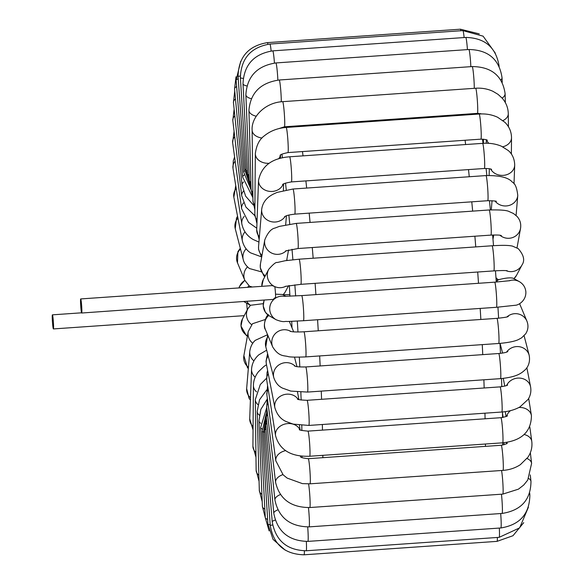 <?xml version="1.0" encoding="UTF-8"?>
<svg xmlns="http://www.w3.org/2000/svg" width="584" height="584" viewBox="0 0 584 584"><rect width="100%" height="100%" fill="white"/><g stroke="black" fill="none" stroke-linecap="round" stroke-linejoin="round"><path stroke-width="0.88" d="M80.709 298.935A7.059 0.467 -94 0 0 80.731 306.009A7.059 0.467 -94 0 0 81.687 313.024A7.059 0.467 -94 0 0 81.775 307.826A7.059 0.467 -94 0 0 81.037 300.037A7.059 0.467 -94 0 0 80.709 298.935L272.166 285.613L274.801 286.605A7.059 0.467 86 0 1 275.619 298.088L275.517 298.147C272.494 300.22 272.319 300.081 274.998 297.738M81.687 313.024A7.059 0.467 -94 0 0 81.702 313.017L273.677 299.366M275.524 294.175L282.59 294.489L285.897 296.336M247.222 309.951A7.059 0.467 -94 0 0 246.616 303.213M244.127 301.716L250.419 305.344M52.231 316.236A7.059 0.467 86 0 1 52.414 314.842A7.059 0.467 86 0 1 53.363 321.74A7.059 0.467 86 0 1 53.407 328.923A7.059 0.467 86 0 1 53.4 328.931A7.059 0.467 86 0 1 52.618 324.12A7.059 0.467 86 0 1 52.231 316.236M286.883 259.238L287.087 260.435M289.336 285.569L289.941 296.241M291.73 321.382L291.993 327.792M282.948 294.752L289.73 294.584M268.574 315.433L276.115 319.733A12.592 12.556 -60.8 0 1 275.517 298.147M496.144 280.079L498.349 279.758C505.963 277.816 511.036 277.363 513.577 278.415L519.41 281.678A12.592 12.556 119.2 0 0 509.022 280.831M258.946 242.083L253.054 239.455C246.981 235.892 243.243 230.695 241.834 223.869L232.994 168.375A12.592 10.067 171 0 1 235.162 161.169M261.238 256.77L250.529 252.843C246.426 250.178 243.703 246.2 242.367 240.907L233.848 197.202A12.592 11.074 169 0 1 236.206 188.523M261.296 271.815L249.456 268.538C246.039 265.815 243.973 262.851 243.258 259.639L235.25 228.709A12.592 11.841 165.5 0 1 237.922 218.088M252.317 286.992L249.456 286.145L244.806 280.305L239.477 286.474L238.98 287.919M263.253 303.673L250.492 305.271L247.901 308.673A12.592 12.498 27.9 0 0 251.624 324.631M265.275 319.506L252.478 323.733L248.215 331.624A12.592 12.162 10.2 0 0 252.748 343.268M267.582 334.705L255.237 340.363C254.573 341.027 250.828 344.1 249.769 351.349A12.592 11.549 4.8 0 0 253.923 360.897M266.684 350.174L258.88 354.773C254.361 358.773 251.916 363.613 251.551 369.307A12.592 10.68 2.1 0 0 255.179 377.184M266.501 364.781L263.939 366.46L258.449 371.731C255.201 375.862 253.522 380.439 253.412 385.476A12.592 9.578 0.5 0 0 256.507 391.842M276.115 319.733C284.35 322.864 284.35 321.017 287.226 321.514L303.461 320.726A12.592 0.832 -94 0 0 303.622 311.484A12.592 0.832 -94 0 0 302.264 297.38A12.592 0.832 -94 0 0 301.709 295.599L284.014 296.322M275.619 298.081A12.592 12.556 -60.8 0 1 284.379 296.329M285.255 286.379L300.848 284.328A12.592 0.832 -94 0 0 301.169 282.05A12.592 0.832 -94 0 0 300.504 267.954A12.592 0.832 -94 0 0 299.103 259.201L492.093 245.769A12.592 0.832 -94 0 1 493.801 258.274A12.592 0.832 -94 0 1 493.838 270.896C503.992 270.297 506.328 270.662 505.948 270.618L507.211 270.728M274.684 286.562A12.592 12.498 -152.1 0 1 268.735 269.304C273.276 264.172 276.079 261.917 277.159 262.523L285.211 260.719L299.103 259.201M285.904 286.211A12.592 12.498 -152.1 0 1 274.801 286.613M288.554 285.693L285.539 291.401A12.592 12.498 -152.1 0 1 282.992 294.708M261.866 286.328A12.592 12.498 -152.1 0 1 263.274 279.619L268.735 269.304M244.871 280.459A12.592 12.556 119.2 0 0 239.082 287.912M247.901 308.673L242.44 318.988A12.592 12.498 27.9 0 0 247.463 335.785M281.955 154.183A209.919 13.914 86 0 1 282.437 157.833M285.503 183.113A209.919 13.914 86 0 1 286.255 189.858M288.876 215.051A209.919 13.914 86 0 1 289.752 224.088M292.015 249.229A209.919 13.914 86 0 1 292.891 259.734M294.847 284.853A209.919 13.914 86 0 1 295.65 295.971M297.314 321.112A209.919 13.914 86 0 1 297.971 331.989M299.344 357.174A209.919 13.914 86 0 1 299.811 366.956M300.862 392.222A209.919 13.914 86 0 1 301.132 400.062M301.789 425.459A209.919 13.914 86 0 1 301.877 430.539M302.023 456.119A209.919 13.914 86 0 1 302.008 457.63M322.857 457.681A229.001 15.177 -94 0 0 322.842 455.33M322.485 430.109A229.001 15.177 -94 0 0 322.353 424.495M321.58 399.303A229.001 15.177 -94 0 0 321.266 391.119M320.156 365.942A229.001 15.177 -94 0 0 319.66 355.941M318.258 330.785A229.001 15.177 -94 0 0 317.579 319.74M315.907 294.606A229.001 15.177 -94 0 0 315.104 283.335M313.163 258.223A229.001 15.177 -94 0 0 312.279 247.536M310.06 222.438A229.001 15.177 -94 0 0 309.192 213.138M306.666 188.063A229.001 15.177 -94 0 0 305.899 180.909M303.016 155.855A229.001 15.177 -94 0 0 302.483 151.57M299.132 126.553A229.001 15.177 -94 0 0 299.023 125.779M461.623 114.464A229.001 15.177 86 0 1 461.732 115.238M465.083 140.255A229.001 15.177 86 0 1 465.616 144.54M468.499 169.594A229.001 15.177 86 0 1 469.266 176.748M471.784 201.823A229.001 15.177 86 0 1 472.66 211.123M474.88 236.221A229.001 15.177 86 0 1 475.763 246.908M477.705 272.02A229.001 15.177 86 0 1 478.508 283.291M480.179 308.425A229.001 15.177 86 0 1 480.858 319.47M482.26 344.626A229.001 15.177 86 0 1 482.756 354.627M483.866 379.804A229.001 15.177 86 0 1 484.18 387.988M484.954 413.18A229.001 15.177 86 0 1 485.085 418.794M485.443 444.015A229.001 15.177 86 0 1 485.457 446.366M306.337 541.463A12.592 0.832 -94 0 1 306.177 550.77C286.948 550.281 275.633 540.645 272.224 521.848L264.727 430.167A12.592 2.263 -4.7 0 1 265.997 429.036M272.224 521.848A12.592 2.263 -4.7 0 1 275.225 520.103M266.18 413.925L262.201 431.32A12.592 1.482 -3.5 0 0 263.545 431.897M262.201 431.32L267.917 524.009A12.592 1.482 -3.5 0 0 270.195 524.709M528.396 507.24L519.629 527.885L499.167 537.338A12.592 0.832 -94 0 0 499.327 528.067M529.688 493.049L529.863 494.94A12.592 4.081 174.7 0 0 529.367 493.954M266.209 416.166L265.647 425.24A12.592 4.081 -5.3 0 1 266.91 423.225M265.647 425.24L273.794 513.336A12.592 4.081 -5.3 0 1 277.823 509.869M273.794 513.336C277.385 531.652 288.744 541.003 307.87 541.397A12.592 0.832 -94 0 0 307.695 526.943M529.863 494.94C529.622 513.825 519.957 524.834 500.86 527.965A12.592 0.832 -94 0 0 500.685 513.54M530.287 474.887L530.973 481.406A12.592 5.803 174 0 0 528.666 478.5M266.866 408.537L266.319 417.567A12.592 5.803 -6 0 1 267.589 414.611M266.319 417.567L274.933 500.094A12.592 5.803 -6 0 1 279.933 494.743A12.592 5.803 -6 0 1 280.364 494.568M274.933 500.094C278.721 517.716 290.102 526.644 309.089 526.877A12.592 0.832 -94 0 0 309.367 520.351A12.592 0.832 -94 0 0 308.454 507.613M530.973 481.406C530.798 499.765 521.169 510.445 502.079 513.446A12.592 0.832 -94 0 0 502.357 506.941A12.592 0.832 -94 0 0 501.452 494.203M527.016 458.513A12.592 7.402 173.3 0 0 527.009 458.513A12.592 7.402 173.3 0 1 531.608 463.411L530.345 452.695M267.326 398.186L266.727 407.311A12.592 7.402 -6.7 0 1 268.027 403.361M266.727 407.311L275.611 482.442A12.592 7.402 -6.7 0 1 282.897 474.609M275.611 482.442C279.612 499.174 291.014 507.532 309.805 507.54A12.592 0.832 -94 0 0 309.951 498.006A12.592 0.832 -94 0 0 308.556 483.895M531.608 463.411L527.754 480.055L523.746 485.012L518.431 489.166L502.795 494.108A12.592 0.832 -94 0 0 502.948 484.596A12.592 0.832 -94 0 0 501.554 470.492M529.819 426.999L531.769 441.336A12.592 8.833 172.3 0 0 527.06 435.533A12.592 8.833 172.3 0 0 524.169 434.518M506.941 442.314A12.592 8.833 172.3 0 0 506.766 443.431M267.567 385.447L266.859 394.74A12.592 8.833 -7.7 0 1 268.238 389.681M266.859 394.74L275.823 460.791A12.592 8.833 -7.7 0 1 285.737 450.585M300.388 455.921A12.592 8.833 -7.7 0 1 300.658 456.746M275.823 460.791L283.167 474.88L287.189 478.106L302.395 483.618L310.002 483.822A12.592 0.832 -94 0 0 309.958 471.2A12.592 0.832 -94 0 0 308.25 458.695C302.767 458.053 300.191 457.36 300.519 456.6M531.769 441.336C532.469 447.03 531.192 452.323 527.951 457.214L520.366 464.667C515.241 468.018 509.452 469.93 502.992 470.39A12.592 0.832 -94 0 0 502.948 457.768A12.592 0.832 -94 0 0 501.247 445.264C506.021 444.11 507.956 443.402 507.058 443.132M528.681 398.419L531.425 415.625A12.592 10.067 171 0 0 526.615 409.15A12.592 10.067 171 0 0 518.92 407.501M510.489 410.647A12.592 10.067 171 0 0 506.722 416.18M267.625 370.526L267.027 372.534L266.727 380.162A12.592 10.067 -9 0 1 268.26 373.804M266.727 380.162L275.56 435.664A12.592 10.067 -9 0 1 280.05 426.313A12.592 10.067 -9 0 1 299.855 429.722M275.56 435.664C280.51 453.476 296.095 456.695 309.673 456.25A12.592 0.832 -94 0 0 309.637 443.628A12.592 0.832 -94 0 0 307.929 431.123C301.41 430.517 298.585 429.963 299.453 429.444M531.425 415.625C531.265 431.685 521.68 440.745 502.671 442.818A12.592 0.832 -94 0 0 502.627 430.196A12.592 0.832 -94 0 0 500.919 417.691C505.467 416.83 507.627 416.173 507.408 415.713M526.856 367.708L530.571 386.798A12.592 11.074 169 0 0 525.702 379.965A12.592 11.074 169 0 0 506.605 385.484M267.582 353.656L266.041 361.248L266.348 363.985A12.592 11.074 -11 0 1 268.187 355.977M266.348 363.985L274.867 407.683A12.592 11.074 -11 0 1 279.137 397.12A12.592 11.074 -11 0 1 298.103 399.274M274.867 407.683C277.028 414.808 280.955 419.487 286.642 421.728L293.139 424.101L308.834 425.437A12.592 0.832 -94 0 0 308.79 412.815A12.592 0.832 -94 0 0 307.082 400.31C300.402 400.018 297.19 399.565 297.438 398.96M530.571 386.798C531.374 391.273 530.557 395.47 528.119 399.383L519.913 406.953C514.65 409.866 508.62 411.545 501.824 412.012A12.592 0.832 -94 0 0 501.787 399.383A12.592 0.832 -94 0 0 500.079 386.878C504.977 386.126 507.503 385.476 507.635 384.944M524.111 335.749L529.17 355.291A12.592 11.841 165.5 0 0 519.176 346.692A12.592 11.841 165.5 0 0 506.554 352.13M267.691 334.968L265.793 346.75A12.592 11.841 -14.5 0 1 268.268 336.355M265.793 346.75L273.801 377.68A12.592 11.841 -14.5 0 1 280.094 364.204A12.592 11.841 -14.5 0 1 295.263 366.248M273.801 377.68C276.568 385.506 281.079 387.272 282.269 388.031L290.81 391.083L307.498 392.076A12.592 0.832 -94 0 0 307.454 379.454A12.592 0.832 -94 0 0 305.746 366.949C294.205 367.102 295.862 366.073 294.416 365.971M529.17 355.291C530.79 363.971 526.293 368.825 524.965 369.971C521.103 373.468 516.679 377.001 500.488 378.644A12.592 0.832 -94 0 0 500.444 366.022A12.592 0.832 -94 0 0 498.736 353.517C507.233 352.597 506.7 351.897 507.846 351.597M519.599 303.665L519.614 303.695A12.592 12.337 157.3 0 0 519.599 303.665L526.929 321.163A12.592 12.337 157.3 0 0 506.934 316.937M268.523 314.608C265.625 315.594 262.807 326.821 265.399 329.5A12.592 12.337 -22.7 0 1 268.676 315.506A12.592 12.556 -60.8 0 1 264.216 300.322M265.399 329.5L272.706 346.969A12.592 12.337 -22.7 0 1 291.029 331.544M272.706 346.969C278.991 356.992 284.182 355.364 288.138 356.583C290.146 357.152 295.993 357.262 305.688 356.912A12.592 0.832 -94 0 0 305.651 344.29A12.592 0.832 -94 0 0 303.943 331.785C294.986 332.26 291.956 331.661 292.161 331.697L290.19 331.369M526.929 321.163C528.63 325.573 528.213 329.777 525.695 333.771L521.578 337.866L518.242 339.669C516.329 340.589 511.007 342.465 498.685 343.48A12.592 0.832 -94 0 0 498.641 330.858A12.592 0.832 -94 0 0 496.933 318.353C510.599 316.871 506.985 316.601 508.306 316.521M495.977 277.67A12.592 12.498 27.9 0 0 498.349 279.758A12.592 12.556 119.2 0 0 496.378 282.043M519.41 281.678C523.344 284.05 525.505 287.503 525.877 292.051C526.111 300.891 518.307 305.191 515.555 305.242L496.451 307.293A12.592 0.832 -94 0 0 496.407 294.672A12.592 0.832 -94 0 0 494.699 282.167L509.898 280.692M505.963 270.618A12.592 12.498 27.9 0 0 521.979 265.012L516.519 275.327A12.592 12.498 27.9 0 1 513.971 278.641M499.955 235.257A12.592 12.162 10.2 0 0 512.402 237.63A12.592 12.162 10.2 0 0 520.541 228.359L517.023 247.835M265.267 275.852A12.592 12.162 -169.8 0 1 260.435 263.975L264.771 239.951A12.592 12.162 -169.8 0 0 271.553 253.018A12.592 12.162 -169.8 0 0 286.357 250.616M285.518 250.967L297.92 248.536A12.592 0.832 -94 0 0 297.877 235.914A12.592 0.832 -94 0 0 296.176 223.402L279.313 226.409L275.079 228.03C271.1 228.811 267.669 232.782 264.771 239.951M297.92 248.536L490.91 235.104A12.592 0.832 -94 0 0 490.874 222.482A12.592 0.832 -94 0 0 489.166 209.977C500.291 209.714 506.985 210.262 509.255 211.612L513.453 213.503L517.015 216.387C520.074 219.825 521.249 223.818 520.541 228.359M495.049 201.086A12.592 11.549 4.8 0 0 508.657 205.575A12.592 11.549 4.8 0 0 517.767 195.465L516.088 215.459M261.968 255.493A12.592 11.549 -175.2 0 1 258.559 246.623L261.683 209.437A12.592 11.549 -175.2 0 0 267.333 220.058A12.592 11.549 -175.2 0 0 285.189 216.328M284.452 216.744C286.007 216.248 284.861 215.401 294.738 214.138A12.592 0.832 -94 0 0 294.701 201.517A12.592 0.832 -94 0 0 292.993 189.012L277.028 192.428L273.078 194.231C270.677 195.589 263.004 199.414 261.683 209.437M294.738 214.138L487.735 200.713A12.592 0.832 -94 0 0 487.691 188.092A12.592 0.832 -94 0 0 485.983 175.58C499.816 175.368 508.635 177.587 512.431 182.237C515.146 183.464 516.928 187.873 517.767 195.465M490.677 169.046A12.592 10.68 2.1 0 0 504.613 175.207A12.592 10.68 2.1 0 0 514.701 165.177L514.008 183.887M259.391 236.79A12.592 10.68 -177.9 0 1 256.712 229.833L258.544 180.317A12.592 10.68 -177.9 0 0 264.267 189.669A12.592 10.68 -177.9 0 0 283.087 184.267M282.576 184.646C282.649 183.894 285.576 182.982 291.379 181.916A12.592 0.832 -94 0 0 291.336 169.294A12.592 0.832 -94 0 0 289.627 156.789C271.91 158.155 261.552 165.995 258.544 180.317M291.379 181.916L484.37 168.491A12.592 0.832 -94 0 0 484.326 155.862A12.592 0.832 -94 0 0 482.625 143.357C489.465 142.876 495.728 143.825 501.408 146.204L508.175 150.46C509.774 151.767 514.54 156.213 514.701 165.177M486.706 139.97A12.592 9.578 0.5 0 0 488.801 143.328M502.714 146.81A12.592 9.578 0.5 0 0 511.511 137.773L511.38 154.052M257.084 219.912A12.592 9.578 -179.5 0 1 254.836 214.386L255.339 153.636A12.592 9.578 -179.5 0 0 269.166 163.272M280.378 155.256A12.592 9.578 -179.5 0 1 278.604 158.863M280.13 155.519C279.831 154.76 282.422 153.782 287.905 152.585A12.592 0.832 -94 0 0 287.868 139.963A12.592 0.832 -94 0 0 286.16 127.458C277.685 128.093 270.392 130.904 264.275 135.875C259.369 139.415 256.391 145.336 255.339 153.636M287.905 152.585L480.902 139.153A12.592 0.832 -94 0 0 480.858 126.531A12.592 0.832 -94 0 0 479.15 114.026C485.837 113.566 492.005 114.654 497.656 117.282L504.919 122.319C509.263 126.655 511.46 131.809 511.511 137.773M502.963 120.589A12.592 8.256 -0.7 0 0 504.423 119.778A12.592 8.256 -0.7 0 0 508.284 113.741L508.438 126.743M254.916 205.086A12.592 8.256 179.3 0 1 252.952 200.735L252.113 130.115A12.592 8.256 179.3 0 0 257.858 136.941A12.592 8.256 179.3 0 0 261.975 138.043M278.78 128.633L284.408 126.794A12.592 0.832 -94 0 0 284.364 114.172A12.592 0.832 -94 0 0 282.663 101.667C265.589 102.448 251.2 116.617 252.113 130.115M284.408 126.794L477.398 113.369A12.592 0.832 -94 0 0 477.362 100.747A12.592 0.832 -94 0 0 475.653 88.235C481.807 87.826 487.574 88.848 492.933 91.308L498.035 94.345L502.306 98.294C506.16 102.784 508.153 107.938 508.284 113.741M502.13 98.09A12.592 6.752 -1.6 0 0 505.102 93.571L505.35 102.645M252.85 192.567A12.592 6.752 178.4 0 1 251.091 189.252L252.916 198.166M256.259 116.231A12.592 6.752 178.4 0 1 248.937 110.332L251.091 189.252M281.291 101.784A12.592 0.832 -94 0 0 280.546 87.958A12.592 0.832 -94 0 0 279.21 80.001C260.53 82.724 250.441 92.834 248.937 110.332M474.281 88.33A12.592 0.832 -94 0 0 473.536 74.511A12.592 0.832 -94 0 0 472.2 66.569C491.494 66.788 502.466 75.789 505.102 93.571M500.853 79.964A12.592 5.095 -2.3 0 0 502.028 77.687L502.218 82.322M250.908 182.573A12.592 5.095 177.7 0 1 249.31 180.215L251.091 189.055M251.266 98.689A12.592 5.095 177.7 0 1 245.879 94.769L249.31 180.215M277.86 80.117A12.592 0.832 -94 0 0 275.882 62.941C257.062 65.875 247.061 76.489 245.879 94.769M470.85 66.664A12.592 0.832 -94 0 0 468.879 49.509C488.209 49.895 499.262 59.291 502.028 77.687M249.112 175.302A12.592 3.329 177.1 0 1 247.631 173.85L249.565 183.055M246.893 85.95A12.592 3.329 177.1 0 1 243.002 83.775L247.631 173.85M274.443 63.072A12.592 0.832 -94 0 0 272.757 50.859C253.836 53.947 243.915 64.919 243.002 83.775M467.434 49.611A12.592 0.832 -94 0 0 465.755 37.434C485.1 37.924 496.225 47.581 499.145 66.408M247.477 170.878A12.592 1.482 176.5 0 1 246.098 170.302L249.266 182.237M243.207 78.373A12.592 1.482 176.5 0 1 240.382 77.621L246.098 170.302M271.144 51.012A12.592 0.832 -94 0 0 269.903 44.041C250.908 47.216 241.061 58.407 240.382 77.621M464.127 37.544A12.592 0.832 -94 0 0 462.9 30.609L483.099 36.164L495.312 53.137M246.039 169.397A12.592 0.394 175.9 0 0 244.747 169.667L249.864 184.799M240.323 76.051A12.592 0.394 175.9 0 0 238.06 76.438L244.747 169.667M267.91 44.245A12.592 0.832 -94 0 0 267.384 42.632C248.331 45.844 238.557 57.115 238.06 76.438M460.893 30.755A12.592 0.832 -94 0 0 460.374 29.2L479.267 33.887M244.849 170.842A12.592 2.263 175.3 0 0 243.608 171.959L251.12 189.873M238.236 78.818A12.592 2.263 175.3 0 0 236.111 80.278L243.608 171.959M244.024 175.09A12.592 4.081 174.7 0 0 242.703 177.149L252.368 196.64M236.615 86.512A12.592 4.081 174.7 0 0 234.556 89.06L242.703 177.149M243.55 181.952A12.592 5.803 174 0 0 242.061 185.128L245.638 196.18L253.412 205.086M235.476 98.959A12.592 5.803 174 0 0 233.447 102.594L242.061 185.128M243.418 191.275A12.592 7.402 173.3 0 0 241.696 195.72L245.901 207.05L254.865 215.693M234.834 115.836A12.592 7.402 173.3 0 0 232.812 120.589L241.696 195.72M243.623 202.86A12.592 8.833 172.3 0 0 241.615 208.722L248.587 222.431L256.777 228.205M234.717 136.744A12.592 8.833 172.3 0 0 232.651 142.664L241.615 208.722M244.156 216.489A12.592 10.067 171 0 0 241.834 223.869M244.995 231.899A12.592 11.074 169 0 0 242.367 240.907M246.127 248.799A12.592 11.841 165.5 0 0 243.258 259.639M247.492 266.873A12.592 12.337 157.3 0 0 244.806 280.305L237.491 262.837A12.592 12.337 157.3 0 1 240.52 249.069M249.01 285.81A12.592 12.556 119.2 0 0 247.653 287.313M246.893 301.526A12.592 12.556 119.2 0 0 250.463 305.301M248.215 331.624L243.878 355.641A12.592 12.162 10.2 0 0 248.434 367.307M249.769 351.349L246.652 388.535A12.592 11.549 4.8 0 0 250.492 397.814M251.551 369.307L249.718 418.823A12.592 10.68 2.1 0 0 253.069 426.459M253.412 385.476L252.908 446.227A12.592 9.578 0.5 0 0 255.923 452.52M266.516 378.242L260.281 384.535L255.296 399.631A12.592 8.256 -0.7 0 0 257.894 404.573M255.296 399.631L256.135 470.259A12.592 8.256 -0.7 0 0 258.909 475.339M266.735 389.886L259.522 399.784L257.164 411.508A12.592 6.752 -1.6 0 0 259.303 415.136M257.164 411.508L259.318 490.429A12.592 6.752 -1.6 0 0 261.909 494.378M267.041 399.434L260.836 409.413L258.96 420.867A12.592 5.095 -2.3 0 0 260.727 423.327M258.96 420.867L262.391 506.313A12.592 5.095 -2.3 0 0 264.844 509.175M266.749 407.515L260.654 427.517A12.592 3.329 -2.9 0 0 262.143 428.977M260.654 427.517L265.275 517.592A12.592 3.329 -2.9 0 0 267.633 519.373M265.895 417.823L263.567 432.211A12.592 0.394 -4.1 0 1 264.866 431.941M263.567 432.211L270.246 525.432C273.487 544.471 284.751 554.26 304.045 554.8A12.592 0.832 -94 0 0 304.373 550.843M270.246 525.432A12.592 0.394 -4.1 0 1 272.648 525.031M523.724 522.644L512.986 535.718L497.035 541.368A12.592 0.832 -94 0 0 497.371 537.47M53.4 328.931L244.207 315.652M52.414 314.842L81.556 312.812M242.44 318.988L240.988 326.062L246.236 335.398L247.397 336.165M478.719 113.347L478.836 114.048M482.479 139.123L483.034 143.335M486.07 168.433L486.866 175.528M489.472 200.633L490.363 209.897M492.626 235.009L493.516 245.674M495.473 270.793L496.283 282.05M497.948 307.191L498.619 318.214M499.984 343.385L500.466 353.364M501.517 378.571L501.795 386.703M502.459 411.961L502.554 417.502M502.7 442.818L502.685 445.088M264.727 430.167L265.662 419.677M306.177 550.77L499.167 537.338M307.87 541.397L500.86 527.965M309.089 526.877L502.079 513.446M504.043 444.767L503.802 442.723M309.805 507.54L502.795 494.108M506.642 443.526L506.489 442.387M503.101 417.407L502.474 412.8M300.585 455.943L300.702 456.783M310.002 483.822L502.992 470.39M308.25 458.695L501.247 445.264M506.058 416.516L505.284 411.654M299.409 425.247L300.147 429.875M309.673 456.25L502.671 442.818M307.929 431.123L500.919 417.691M504.773 386.112L503.269 378.396M297.475 392.039L298.942 399.565M308.834 425.437L501.824 412.012M307.082 400.31L500.079 386.878M502.576 353.072L500.065 343.377M294.497 357.109L296.957 366.621M307.498 392.076L500.488 378.644M305.746 366.949L498.736 353.517M289.343 321.463L293.686 331.843M305.688 356.912L498.685 343.48M303.943 331.785L496.933 318.353M268.625 315.469L265.348 312.155L263.194 305.877L264.099 300.329M303.461 320.726L496.451 307.293M301.709 295.599L494.699 282.167M513.927 278.729L516.519 275.327M261.8 286.328L263.274 279.619M521.979 265.012C525.096 260.457 523.833 254.989 518.183 248.602L512.431 246.09C509.832 245.572 506.109 244.922 492.093 245.769M300.848 284.328L493.838 270.896M493.75 234.972L492.984 239.221M264.778 276.772L263.8 275.772L260.267 267.684L260.435 263.975M286.656 260.5L288.562 249.952M490.91 235.104C502.196 234.783 500.174 235.556 501.386 235.542M296.176 223.402L489.166 209.977M492.049 200.692L491.283 209.853M261.632 257.325L258.573 249.375L258.559 246.623M285.671 224.789L286.43 215.803M487.735 200.713C493.896 200.823 496.758 201.071 496.305 201.458M292.993 189.012L485.983 175.58M489.363 168.725L489.115 175.448M259.157 239.571L256.712 229.833M283.379 190.464L283.62 183.953M484.37 168.491C488.582 168.513 491.005 168.834 491.626 169.433M289.627 156.789L482.625 143.357M486.304 139.802L486.275 143.241M256.945 223.65L254.836 214.386M280.495 158.308L280.517 155.132M480.902 139.153C485.041 139.342 487.166 139.729 487.282 140.299M286.16 127.458L479.15 114.026M483.399 139.174L483.442 143.306M254.872 209.773L252.952 200.735M477.398 113.369L481.785 113.924M282.663 101.667L475.653 88.235M480.449 113.544L480.457 113.953M279.21 80.001L472.2 66.569M275.882 62.941L468.879 49.509M272.757 50.859L465.755 37.434M269.903 44.041L462.9 30.609M267.384 42.632L460.374 29.2M240.696 61.356L236.111 80.278M236.024 76.76L234.556 89.06M234.732 90.951L233.447 102.594M234.133 109.113L232.812 120.589M234.074 131.305L232.651 142.664M234.6 157.001L233.293 160.753L232.994 168.375M235.739 185.581L233.848 197.202M237.564 216.292L236.498 218.051L235.25 228.709M240.309 248.251L237.914 251.616L237.491 262.837M248.331 368.541L247.47 367.686L243.878 355.641M250.412 400.113L248.966 398.12L246.652 388.535M253.04 429.948L249.718 418.823M255.982 457.257L252.908 446.227M259.07 481.355L256.135 470.259M262.201 501.678L259.318 490.429M265.282 517.738L262.391 506.313M269.107 530.863L265.275 517.592M285.16 550.113L273.049 539.368L267.917 524.009M304.045 554.8L497.035 541.368"/></g></svg>
